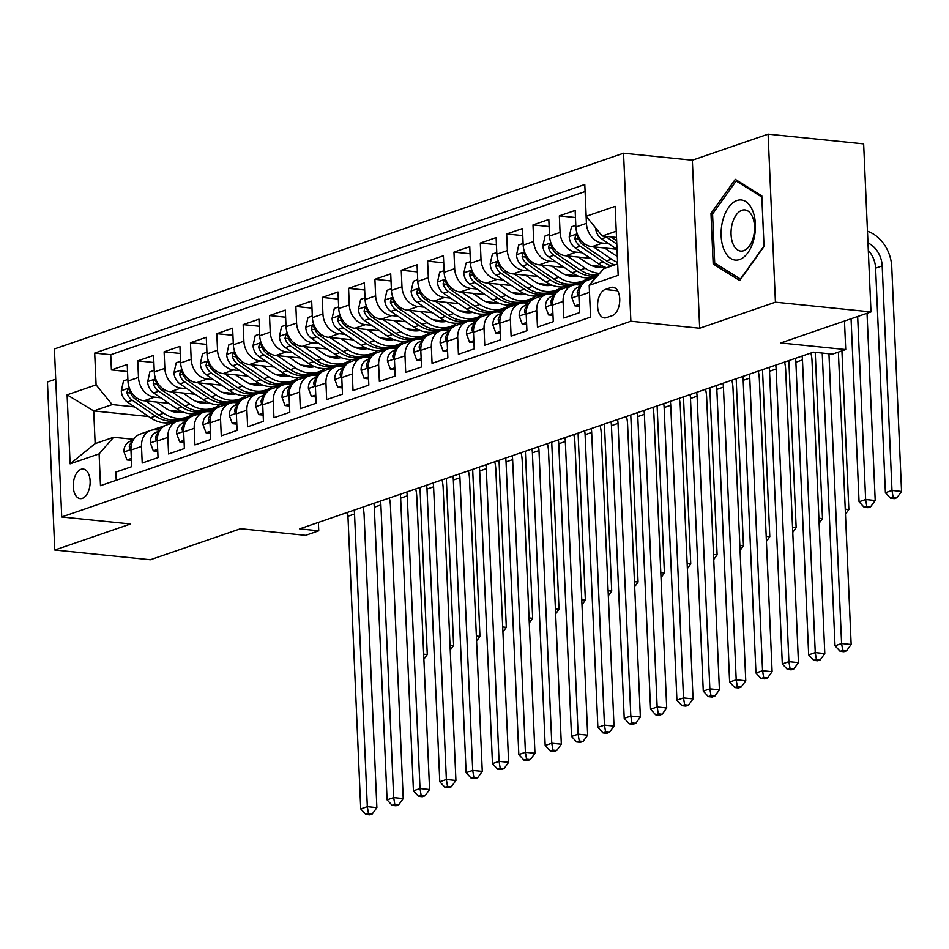 <?xml version="1.0" encoding="UTF-8"?>
<svg xmlns="http://www.w3.org/2000/svg" width="949" height="949" viewBox="0 0 949 949"><rect width="100%" height="100%" fill="white"/><g stroke="black" fill="none" stroke-linecap="round" stroke-linejoin="round"><path stroke-width="1.42" d="M82.314 498.367A14.864 8.363 -84.2 0 0 90.131 482.804A14.864 8.363 -84.2 0 0 83.192 469.043A14.864 8.363 -84.2 0 0 81.056 469.304A14.864 8.363 -84.2 0 0 73.239 484.88A14.864 8.363 -84.2 0 0 80.179 498.628A14.864 8.363 -84.2 0 0 82.314 498.367M55.718 379.173L47.45 382.02L54.781 550.029L150.345 559.756L240.595 528.723L305.566 535.343L318.745 530.811L318.378 522.413M623.54 153.216L54.401 348.959L61.732 516.968L630.871 321.225L623.54 153.216L692.343 160.215L699.674 328.235L775.428 302.185L768.097 134.165L692.343 160.215M768.097 134.165L863.649 143.892L870.992 311.913L780.742 342.945L845.725 349.564L844.48 321.023M775.428 302.185L870.992 311.913M116.229 480.253L115.873 472.092L131.686 466.659L130.962 450.075L141.496 446.457A18.589 14.876 -109 0 1 150.749 430.431A18.589 14.876 -109 0 1 155.992 429.85L160.001 430.253M141.496 446.457L142.22 463.029L158.032 457.596L157.309 441.024L167.854 437.394A18.589 14.876 -109 0 1 177.095 421.368A18.589 14.876 -109 0 1 182.35 420.787L186.348 421.19M167.854 437.394L168.578 453.966L184.379 448.533L183.655 431.961L194.201 428.331A18.589 14.876 -109 0 1 203.442 412.317A18.589 14.876 -109 0 1 208.697 411.724L212.706 412.127M194.201 428.331L194.925 444.903L210.737 439.47L210.014 422.898L220.548 419.268A18.589 14.876 -109 0 1 229.788 403.254A18.589 14.876 -109 0 1 235.044 402.661L239.053 403.076M220.548 419.268L221.271 435.84L237.084 430.407L236.36 413.835L246.894 410.205A18.589 14.876 -109 0 1 256.147 394.191A18.589 14.876 -109 0 1 261.39 393.598L265.4 394.013M246.894 410.205L247.618 426.777L263.431 421.344L262.707 404.772L273.241 401.142A18.589 14.876 -109 0 1 282.494 385.128A18.589 14.876 -109 0 1 287.737 384.535L291.746 384.95M273.241 401.142L273.964 417.714L289.777 412.281L289.054 395.709L299.599 392.079A18.589 14.876 -109 0 1 308.84 376.065A18.589 14.876 -109 0 1 314.095 375.472L318.093 375.887M299.599 392.079L300.323 408.651L316.124 403.218L315.4 386.646L325.946 383.016A18.589 14.876 -109 0 1 335.187 367.002A18.589 14.876 -109 0 1 340.442 366.409L344.451 366.824M325.946 383.016L326.67 399.6L342.482 394.155L341.759 377.583L352.293 373.953A18.589 14.876 -109 0 1 361.533 357.939A18.589 14.876 -109 0 1 366.788 357.346L370.798 357.761M352.293 373.953L353.016 390.537L368.829 385.092L368.105 368.52L378.639 364.891A18.589 14.876 -109 0 1 387.88 348.876A18.589 14.876 -109 0 1 393.135 348.283L397.145 348.698M378.639 364.891L379.363 381.474L395.175 376.029L394.452 359.457L404.986 355.839A18.589 14.876 -109 0 1 414.238 339.813A18.589 14.876 -109 0 1 419.482 339.232L423.491 339.635M404.986 355.839L405.709 372.411L421.522 366.966L420.798 350.395L431.344 346.776A18.589 14.876 -109 0 1 440.585 330.75A18.589 14.876 -109 0 1 445.84 330.169L449.838 330.572M431.344 346.776L432.068 363.348L447.869 357.903L447.145 341.332L457.691 337.714A18.589 14.876 -109 0 1 466.932 321.687A18.589 14.876 -109 0 1 472.187 321.106L476.196 321.509M457.691 337.714L458.414 354.285L474.215 348.841L473.492 332.269L484.037 328.651A18.589 14.876 -109 0 1 493.278 312.624A18.589 14.876 -109 0 1 498.533 312.043L502.543 312.446M484.037 328.651L484.761 345.222L500.574 339.789L499.85 323.206L510.384 319.588A18.589 14.876 -109 0 1 519.625 303.561A18.589 14.876 -109 0 1 524.88 302.98L528.89 303.383M510.384 319.588L511.108 336.16L526.92 330.727L526.197 314.143L536.731 310.525A18.589 14.876 -109 0 1 545.983 294.498A18.589 14.876 -109 0 1 551.227 293.917L555.236 294.32M536.731 310.525L537.454 327.097L553.267 321.664L552.543 305.08L563.089 301.462A18.589 14.876 -109 0 1 572.33 285.435A18.589 14.876 -109 0 1 577.585 284.854L581.583 285.258M563.089 301.462L563.813 318.034L579.614 312.601L578.89 296.029A18.589 14.876 -109 0 1 588.143 280.002L596.28 277.203M616.826 249.255L591.962 246.716A18.589 14.876 -109 0 1 575.877 227.001L575.153 210.429L559.341 215.862L575.462 217.511M590.48 258.318L565.616 255.779A18.589 14.876 71 0 1 549.53 236.064L548.807 219.492L532.994 224.925L549.115 226.562M564.121 267.381L539.269 264.842A18.589 14.876 71 0 1 523.184 245.127L522.46 228.555L506.647 233.988L522.769 235.625M537.775 276.444L512.911 273.905A18.589 14.876 71 0 1 496.837 254.19L496.113 237.618L480.301 243.051L496.422 244.688M511.428 285.507L486.564 282.968A18.589 14.876 71 0 1 470.479 263.253L469.755 246.681L453.954 252.114L470.063 253.751M485.081 294.57L460.218 292.031A18.589 14.876 71 0 1 444.132 272.316L443.408 255.744L427.608 261.177L443.717 262.814M458.735 303.621L433.871 301.094A18.589 14.876 71 0 1 417.785 281.378L417.062 264.795L401.249 270.24L417.37 271.877M432.376 312.684L407.524 310.157A18.589 14.876 71 0 1 391.439 290.441L390.715 273.858L374.902 279.303L391.024 280.94M406.03 321.747L381.166 319.22A18.589 14.876 71 0 1 365.092 299.504L364.369 282.921L348.556 288.366L364.677 290.003M379.683 330.81L354.819 328.283A18.589 14.876 71 0 1 338.734 308.555L338.01 291.984L322.209 297.428L338.33 299.065M353.336 339.872L328.473 337.346A18.589 14.876 71 0 1 312.387 317.618L311.663 301.047L295.863 306.491L311.972 308.128M326.99 348.935L302.126 346.409A18.589 14.876 71 0 1 286.04 326.681L285.317 310.109L269.504 315.554L285.625 317.191M300.643 357.998L275.779 355.472A18.589 14.876 71 0 1 259.694 335.744L258.97 319.172L243.158 324.605L259.279 326.254M274.285 367.061L249.421 364.535A18.589 14.876 71 0 1 233.347 344.807L232.624 328.235L216.811 333.668L232.932 335.317M247.938 376.124L223.074 373.598A18.589 14.876 71 0 1 207.001 353.87L206.277 337.298L190.464 342.731L206.585 344.38M221.592 385.187L196.728 382.661A18.589 14.876 71 0 1 180.642 362.933L179.919 346.361L164.118 351.794L180.227 353.443M195.245 394.25L170.381 391.712A18.589 14.876 71 0 1 154.296 371.996L153.572 355.424L137.759 360.857L153.88 362.506M845.725 349.564L832.546 354.096L813.435 352.15L299.635 528.866L318.745 530.811M610.942 287.523L605.154 289.516A14.401 8.102 -84.2 0 0 597.585 304.593A14.401 8.102 -84.2 0 0 604.311 317.927A14.401 8.102 -84.2 0 0 606.375 317.666L612.176 315.673A14.401 8.102 -84.2 0 0 619.744 300.596A14.401 8.102 -84.2 0 0 613.018 287.262A14.401 8.102 -84.2 0 0 610.942 287.523L614.999 287.938M148.625 416.516L93.726 410.929L95.149 443.622L113.595 437.275L99.099 453.883L100.487 485.674L590.575 317.108L589.187 285.329L603.683 268.721L617.669 263.905M99.099 453.883L70.119 463.847L67.106 394.831L96.086 384.867L94.698 353.075L584.786 184.521L586.174 216.301L615.154 206.336L618.167 275.352L589.187 285.329M226.289 404.452L224.142 404.238M205.53 402.34L195.957 401.368M160.784 397.785L154.568 397.156A18.589 14.876 -109 0 1 138.483 377.429L137.759 360.857M215.862 408.094L213.893 407.892M168.898 403.313L144.034 400.775L154.568 397.156M252.636 395.389L250.489 395.175M231.876 393.277L222.315 392.305M187.131 388.722L180.915 388.094A18.589 14.876 -109 0 1 164.841 368.366L164.118 351.794M242.209 399.031L240.239 398.829M278.982 386.326L276.835 386.113M258.223 384.215L248.662 383.242M213.478 379.659L207.273 379.031A18.589 14.876 -109 0 1 191.188 359.315L190.464 342.731M268.555 389.968L266.598 389.766M305.329 377.275L303.182 377.05M284.57 375.152L275.008 374.179M239.836 370.596L233.62 369.968A18.589 14.876 -109 0 1 217.535 350.252L216.811 333.668M294.902 380.905L292.944 380.703M331.676 368.212L329.528 367.987M310.916 366.089L301.355 365.116M266.183 361.533L259.967 360.905A18.589 14.876 -109 0 1 243.881 341.189L243.158 324.605M321.26 371.842L319.291 371.64M358.034 359.149L355.887 358.924M337.263 357.026L327.702 356.053M292.529 352.47L286.313 351.842A18.589 14.876 -109 0 1 270.228 332.126L269.504 315.554M347.607 362.779L345.638 362.577M384.381 350.086L382.233 349.861M363.621 347.975L354.06 346.99M318.876 343.419L312.66 342.779A18.589 14.876 -109 0 1 296.586 323.063L295.863 306.491M373.953 353.716L371.984 353.514M410.727 341.023L408.58 340.798M389.968 338.912L380.407 337.927M345.222 334.356L339.007 333.716A18.589 14.876 -109 0 1 322.933 314L322.209 297.428M400.3 344.653L398.343 344.451M437.074 331.96L434.927 331.735M416.314 329.849L406.753 328.876M371.581 325.293L365.365 324.653A18.589 14.876 -109 0 1 349.279 304.937L348.556 288.366M426.647 335.59L424.689 335.4M463.42 322.897L461.273 322.672M442.661 320.786L433.1 319.813M397.928 316.231L391.712 315.59A18.589 14.876 -109 0 1 375.626 295.874L374.902 279.303M453.005 326.527L451.036 326.337M489.767 313.834L487.632 313.621M469.008 311.723L459.446 310.75M424.274 307.168L418.058 306.527A18.589 14.876 -109 0 1 401.973 286.812L401.249 270.24M479.352 317.464L477.383 317.274M516.126 304.771L513.978 304.558M495.366 302.66L485.793 301.687M450.621 298.105L444.405 297.476A18.589 14.876 -109 0 1 428.331 277.749L427.608 261.177M505.698 308.413L503.729 308.211M542.472 295.708L540.325 295.495M521.713 293.597L512.152 292.624M476.967 289.042L470.751 288.413A18.589 14.876 -109 0 1 454.678 268.686L453.954 252.114M532.045 299.35L530.088 299.149M568.819 286.645L566.672 286.432M548.059 284.534L538.498 283.561M503.326 279.979L497.11 279.35A18.589 14.876 -109 0 1 481.024 259.623L480.301 243.051M558.392 290.287L556.434 290.086M595.165 277.582L593.018 277.369M574.406 275.471L564.845 274.498M529.672 270.916L523.457 270.287A18.589 14.876 -109 0 1 507.371 250.56L506.647 233.988M584.738 281.224L582.781 281.023M600.753 266.408L591.191 265.435M556.019 261.853L549.803 261.224A18.589 14.876 -109 0 1 533.718 241.497L532.994 224.925M582.366 252.79L576.15 252.161A18.589 14.876 -109 0 1 560.064 232.434L559.341 215.862M608.712 243.727L602.496 243.098A18.589 14.876 -109 0 1 586.423 223.371L585.699 206.799M585.094 191.568L110.748 354.712L111.413 369.92L127.534 371.569M144.034 400.775A18.589 14.876 71 0 1 127.949 381.059L127.225 364.487L111.413 369.92M590.219 308.947L589.436 292.399A18.589 14.876 -109 0 1 589.424 290.738M591.524 282.648A18.589 14.876 -109 0 1 595.64 277.938M113.595 437.275L133.655 439.316M616.245 231.212L602.259 236.028L586.174 216.301M616.518 237.475L602.259 236.028M699.674 328.235L630.871 321.225M54.781 550.029L130.535 523.978L61.732 516.968M181.603 419.873L179.622 419.672M199.931 413.515L197.783 413.301M179.171 411.403L169.61 410.431M134.438 406.848L112.172 404.582L93.726 410.929L67.106 394.831M572.33 285.435L561.784 289.065A18.589 14.876 71 0 0 552.543 305.08M594.288 277.037L596.186 277.238M545.983 294.498L535.438 298.128A18.589 14.876 71 0 0 526.197 314.143M567.929 286.1L569.839 286.301M519.625 303.561L509.091 307.191A18.589 14.876 71 0 0 499.85 323.206M541.582 295.163L543.48 295.364M493.278 312.624L482.744 316.254A18.589 14.876 71 0 0 473.492 332.269M515.236 304.226L517.134 304.427M466.932 321.687L456.398 325.317A18.589 14.876 71 0 0 447.145 341.332M488.889 313.289L490.787 313.49M440.585 330.75L430.039 334.38A18.589 14.876 71 0 0 420.798 350.395M462.543 322.352L464.441 322.541M414.238 339.813L403.693 343.443A18.589 14.876 71 0 0 394.452 359.457M436.184 331.415L438.094 331.604M387.88 348.876L377.346 352.506A18.589 14.876 71 0 0 368.105 368.52M409.838 340.477L411.736 340.667M361.533 357.939L351 361.557A18.589 14.876 71 0 0 341.759 377.583M383.491 349.54L385.389 349.73M335.187 367.002L324.653 370.62A18.589 14.876 71 0 0 315.4 386.646M357.144 358.603L359.042 358.793M308.84 376.065L298.294 379.683A18.589 14.876 71 0 0 289.054 395.709M330.798 367.666L332.696 367.856M282.494 385.128L271.948 388.746A18.589 14.876 71 0 0 262.707 404.772M304.439 376.729L306.349 376.919M256.147 394.191L245.601 397.809A18.589 14.876 71 0 0 236.36 413.835M278.093 385.792L279.991 385.982M229.788 403.254L219.255 406.872A18.589 14.876 71 0 0 210.014 422.898M251.746 394.855L253.644 395.045M203.442 412.317L192.908 415.935A18.589 14.876 71 0 0 183.655 431.961M225.399 403.918L227.297 404.108M177.095 421.368L166.55 424.998A18.589 14.876 71 0 0 157.309 441.024M199.053 412.981L200.951 413.171M110.748 354.712L94.698 353.075M96.086 384.867L112.172 404.582M150.749 430.431L140.203 434.061A18.589 14.876 71 0 0 130.962 450.075M70.119 463.847L95.149 443.622M735.297 179.361L710.979 213.395L713.185 264L739.71 280.548L764.04 246.503L761.833 195.909L735.297 179.361M716.875 264.38L713.185 264M712.853 213.596L710.979 213.395M822.225 353.04A23.239 18.589 -109 0 1 822.237 353.147L835.013 645.806L841.597 643.541L851.158 644.513L838.382 352.091M828.94 353.728L841.597 643.541L842.748 650.421L840.114 651.322L843.934 651.714L846.567 650.812L842.748 650.421M846.567 650.812L851.158 644.513M835.013 645.806L840.114 651.322M595.569 227.819A12.313 9.858 71 0 0 601.595 238.875L617.04 249.397M605.557 236.36A12.313 9.858 71 0 0 606.601 237.155L616.803 244.107M616.66 240.773L611.002 236.918M867.979 242.932A23.239 18.589 -109 0 1 882.19 265.898L891.989 490.455L901.55 491.428L891.752 266.871A34.852 27.889 71 0 0 867.457 231.212M868.299 250.382A23.239 18.589 -109 0 1 875.607 268.164L885.405 492.721L891.989 490.455L893.139 497.323L890.506 498.225L894.326 498.616L896.959 497.715L893.139 497.323M896.959 497.715L901.55 491.428M885.405 492.721L890.506 498.225M739.556 259.552A30.202 16.987 -84.2 0 0 755.392 224.142A30.202 16.987 -84.2 0 0 736.982 200.512A30.202 16.987 -84.2 0 0 721.145 235.921A30.202 16.987 -84.2 0 0 739.556 259.552M743.672 250.702A20.676 11.625 -84.2 0 0 754.538 229.053A20.676 11.625 -84.2 0 0 744.894 209.919A20.676 11.625 -84.2 0 0 741.916 210.287A20.676 11.625 -84.2 0 0 731.05 231.936A20.676 11.625 -84.2 0 0 740.694 251.07A20.676 11.625 -84.2 0 0 743.672 250.702M712.569 213.988L736.127 181.01L761.833 197.048L763.981 246.076L740.41 279.053L714.704 263.015L712.569 213.988M738.298 181.223L736.127 181.01M579.258 304.38L574.904 305.875L571.867 297.701A12.313 9.858 -109 0 1 576.992 287.737L581.452 285.471M580.681 286.847A12.313 9.858 71 0 0 577.194 292.624L577.621 294.629L578.878 294.51M802.024 356.077A23.239 18.589 -109 0 1 802.474 359.944L815.25 652.604L824.8 653.576L812.024 360.917A34.852 27.889 71 0 0 810.921 353.016M795.44 358.342A23.239 18.589 -109 0 1 795.879 362.21L808.667 654.869L815.25 652.604L816.401 659.484L813.768 660.385L817.587 660.777L820.221 659.875L816.401 659.484M820.221 659.875L824.8 653.576M808.667 654.869L813.768 660.385M574.904 305.875L579.341 306.325M578.261 284.925L585.794 281.094A35.552 28.446 -109 0 1 585.913 281.034M552.911 313.443L548.546 314.938L545.521 306.764A12.313 9.858 -109 0 1 550.634 296.8L555.106 294.534M573.92 285.008A35.552 28.446 -109 0 1 575.545 284.392L580.551 282.66A35.552 28.446 71 0 0 577.621 283.905L575.877 284.795M576.885 284.807L580.776 282.814A35.552 28.446 -109 0 1 583.706 281.58L587.134 280.394M582.152 282.173A35.552 28.446 71 0 0 580.551 282.66M554.335 295.91A12.313 9.858 71 0 0 550.847 301.687L551.274 303.692L552.532 303.573M775.677 365.128A23.239 18.589 -109 0 1 776.128 369.007L788.904 661.667L798.453 662.639L785.677 369.98A34.852 27.889 71 0 0 784.574 362.079M769.093 367.393A23.239 18.589 -109 0 1 769.532 371.273L782.308 663.932L788.904 661.667L790.054 668.547L787.409 669.448L791.241 669.84L793.874 668.926L790.054 668.547M793.874 668.926L798.453 662.639M782.308 663.932L787.409 669.448M548.546 314.938L552.994 315.388M551.915 293.988L559.436 290.157A35.552 28.446 -109 0 1 559.566 290.097M526.565 322.494L522.199 324L519.174 315.827A12.313 9.858 -109 0 1 524.287 305.863L528.759 303.597M547.573 294.071A35.552 28.446 -109 0 1 549.186 293.455L554.192 291.723A35.552 28.446 71 0 0 551.274 292.968L549.53 293.858M550.539 293.858L554.43 291.877A35.552 28.446 -109 0 1 557.36 290.643L560.788 289.457M555.794 291.236A35.552 28.446 71 0 0 554.192 291.723M527.988 304.973A12.313 9.858 71 0 0 524.5 310.738L524.927 312.755L526.185 312.636M749.33 374.191A23.239 18.589 -109 0 1 749.769 378.07L762.557 670.729L772.106 671.702L759.33 379.042A34.852 27.889 71 0 0 758.215 371.142M742.747 376.456A23.239 18.589 -109 0 1 743.186 380.335L755.962 672.995L762.557 670.729L763.696 677.61L761.062 678.511L764.882 678.903L767.527 677.989L763.696 677.61M767.527 677.989L772.106 671.702M755.962 672.995L761.062 678.511M522.199 324L526.648 324.451M525.568 303.051L533.089 299.22A35.552 28.446 -109 0 1 533.219 299.16M500.206 331.557L495.853 333.063L492.828 324.89A12.313 9.858 -109 0 1 497.94 314.926L502.401 312.66M521.226 303.134A35.552 28.446 -109 0 1 522.84 302.506L527.846 300.786A35.552 28.446 71 0 0 524.927 302.031L523.172 302.921M524.18 302.921L528.083 300.94A35.552 28.446 -109 0 1 531.013 299.706L534.441 298.52M529.447 300.299A35.552 28.446 71 0 0 527.846 300.786M501.641 314.036A12.313 9.858 71 0 0 498.154 319.801L498.581 321.818L499.838 321.699M722.984 383.254A23.239 18.589 -109 0 1 723.423 387.133L736.199 679.792L745.76 680.765L732.984 388.105A34.852 27.889 71 0 0 731.869 380.205M716.388 385.519A23.239 18.589 -109 0 1 716.839 389.398L729.615 682.058L736.199 679.792L737.349 686.673L734.716 687.574L738.536 687.966L741.169 687.052L737.349 686.673M741.169 687.052L745.76 680.765M729.615 682.058L734.716 687.574M495.853 333.063L500.301 333.514M575.806 225.364L571.452 226.858L569.21 236.847A12.313 9.858 71 0 0 575.248 247.938L598.404 263.715A35.552 28.446 71 0 0 606.613 267.713M593.516 246.882L611.571 259.184A35.552 28.446 71 0 0 617.609 262.41M604.584 248.009L613.576 254.142A29.502 23.618 71 0 0 617.336 256.277M614.774 264.901A35.552 28.446 -109 0 1 606.565 260.904L583.421 245.139A12.313 9.858 -109 0 1 578 237.499L576.755 235.399L575.687 235.34L574.833 238.579A12.313 9.858 71 0 0 580.254 246.218L603.41 261.995A35.552 28.446 71 0 0 611.619 265.993M851.063 318.757L859.059 501.772L865.642 499.506L875.203 500.491L867.03 313.265M857.659 316.492L865.642 499.506L866.793 506.386L864.159 507.288L867.979 507.679L870.613 506.778L866.793 506.386M870.613 506.778L875.203 500.491M859.059 501.772L864.159 507.288M549.459 234.427L545.106 235.921L542.864 245.91A12.313 9.858 71 0 0 548.902 257.001L572.057 272.778A35.552 28.446 71 0 0 595.391 276.693L597.301 276.04M599.59 267.476A29.502 23.618 71 0 0 601.536 265.601M567.17 255.945L585.225 268.247A35.552 28.446 71 0 0 599.626 273.371M578.226 257.072L587.229 263.193A29.502 23.618 71 0 0 604.608 267.013M598.167 275.032A35.552 28.446 -109 0 1 580.219 269.967L557.075 254.202A12.313 9.858 -109 0 1 551.654 246.562L550.408 244.462L549.341 244.403L548.486 247.642A12.313 9.858 71 0 0 553.908 255.281L577.063 271.058A35.552 28.446 71 0 0 597.55 275.744M603.552 266.574A29.502 23.618 -109 0 1 602.354 267.381M845.251 509.174L848.857 509.542L841.929 350.869M845.464 514.192L848.857 509.542M523.113 243.49L518.747 244.984L516.517 254.973A12.313 9.858 71 0 0 522.555 266.064L545.699 281.841A35.552 28.446 71 0 0 569.044 285.756L574.05 284.036A35.552 28.446 71 0 0 575.616 283.431M573.243 276.539A29.502 23.618 71 0 0 575.189 274.664M540.811 265.008L558.878 277.31A35.552 28.446 71 0 0 582.223 281.224A35.552 28.446 71 0 0 588.451 277.938M551.879 266.135L560.883 272.256A29.502 23.618 71 0 0 578.261 276.076M582.223 281.224L577.206 282.944A35.552 28.446 -109 0 1 553.872 279.03L530.716 263.253A12.313 9.858 -109 0 1 525.307 255.625L524.05 253.525L522.994 253.466L522.14 256.704A12.313 9.858 71 0 0 527.561 264.344L550.705 280.121A35.552 28.446 71 0 0 574.05 284.036M577.194 275.637A29.502 23.618 -109 0 1 576.007 276.444M818.892 518.237L822.498 518.605L815.238 352.328M819.117 523.255L822.498 518.605M496.766 252.553L492.401 254.047L490.17 264.036A12.313 9.858 71 0 0 496.208 275.127L519.352 290.904A35.552 28.446 71 0 0 542.698 294.819L547.703 293.099A35.552 28.446 71 0 0 549.257 292.494M546.885 285.602A29.502 23.618 71 0 0 548.842 283.727M514.465 274.071L532.531 286.373A35.552 28.446 71 0 0 555.865 290.287A35.552 28.446 71 0 0 562.105 287.001M525.532 275.198L534.536 281.319A29.502 23.618 71 0 0 551.915 285.139M555.865 290.287L550.859 292.007A35.552 28.446 -109 0 1 527.525 288.093L504.37 272.316A12.313 9.858 -109 0 1 498.949 264.676L497.703 262.588L496.647 262.529L495.793 265.767A12.313 9.858 71 0 0 501.214 273.407L524.358 289.184A35.552 28.446 71 0 0 547.703 293.099M550.847 284.7A29.502 23.618 -109 0 1 549.661 285.507M792.545 527.3L796.152 527.668L788.856 360.596M792.771 532.318L796.152 527.668M499.221 312.114L506.742 308.283A35.552 28.446 -109 0 1 506.873 308.223M473.859 340.62L469.506 342.126L466.469 333.953A12.313 9.858 -109 0 1 471.594 323.989L476.054 321.723M494.88 312.197A35.552 28.446 -109 0 1 496.493 311.569L501.499 309.849A35.552 28.446 71 0 0 498.569 311.094L496.825 311.984M497.834 311.984L501.736 310.003A35.552 28.446 -109 0 1 504.666 308.769L508.095 307.583M503.1 309.362A35.552 28.446 71 0 0 501.499 309.849M475.295 323.099A12.313 9.858 71 0 0 471.807 328.864L472.234 330.881L473.48 330.762M696.637 392.317A23.239 18.589 -109 0 1 697.076 396.196L709.852 688.855L719.413 689.828L706.637 397.168A34.852 27.889 71 0 0 705.522 389.268M690.042 394.582A23.239 18.589 -109 0 1 690.492 398.461L703.268 691.121L709.852 688.855L711.003 695.724L708.369 696.637L712.189 697.029L714.822 696.115L711.003 695.724M714.822 696.115L719.413 689.828M703.268 691.121L708.369 696.637M469.506 342.126L473.942 342.577M470.407 261.616L466.054 263.11L463.812 273.098A12.313 9.858 71 0 0 469.85 284.19L493.006 299.967A35.552 28.446 71 0 0 516.351 303.882L521.357 302.162A35.552 28.446 71 0 0 522.911 301.557M520.538 294.665A29.502 23.618 71 0 0 522.484 292.79M488.118 283.134L506.185 295.436A35.552 28.446 71 0 0 529.518 299.35A35.552 28.446 71 0 0 535.758 296.064M499.186 284.249L508.178 290.382A29.502 23.618 71 0 0 525.568 294.202M529.518 299.35L524.512 301.07A35.552 28.446 -109 0 1 501.179 297.156L478.023 281.378A12.313 9.858 -109 0 1 472.602 273.739L471.356 271.651L470.301 271.592L469.447 274.83A12.313 9.858 71 0 0 474.856 282.47L498.011 298.247A35.552 28.446 71 0 0 521.357 302.162M524.5 293.763A29.502 23.618 -109 0 1 523.314 294.57M766.199 536.363L769.805 536.731L762.51 369.659M766.412 541.381L769.805 536.731M472.875 321.177L480.396 317.346A35.552 28.446 -109 0 1 480.526 317.274M447.513 349.683L443.159 351.189L440.122 343.004A12.313 9.858 -109 0 1 445.247 333.052L449.707 330.786M468.533 321.26A35.552 28.446 -109 0 1 470.146 320.632L475.152 318.911A35.552 28.446 71 0 0 472.222 320.157L470.479 321.047M471.487 321.047L475.39 319.066A35.552 28.446 -109 0 1 478.308 317.832L481.748 316.646M476.754 318.425A35.552 28.446 71 0 0 475.152 318.911M448.948 332.162A12.313 9.858 71 0 0 445.449 337.927L445.876 339.944L447.133 339.825M670.279 401.38A23.239 18.589 -109 0 1 670.729 405.259L683.505 697.918L693.055 698.891L680.279 406.231A34.852 27.889 71 0 0 679.176 398.319M663.695 403.645A23.239 18.589 -109 0 1 664.134 407.524L676.922 700.184L683.505 697.918L684.656 704.787L682.023 705.7L685.842 706.092L688.476 705.178L684.656 704.787M688.476 705.178L693.055 698.891M676.922 700.184L682.023 705.7M443.159 351.189L447.596 351.64M444.061 270.679L439.707 272.173L437.465 282.161A12.313 9.858 71 0 0 443.503 293.253L466.659 309.03A35.552 28.446 71 0 0 489.992 312.945L494.998 311.225A35.552 28.446 71 0 0 496.564 310.62M494.192 303.716A29.502 23.618 71 0 0 496.137 301.853M461.772 292.185L479.826 304.499A35.552 28.446 71 0 0 503.172 308.413A35.552 28.446 71 0 0 509.411 305.115M472.839 293.312L481.831 299.445A29.502 23.618 71 0 0 499.21 303.265M503.172 308.413L498.166 310.133A35.552 28.446 -109 0 1 474.82 306.219L451.677 290.441A12.313 9.858 -109 0 1 446.255 282.802L445.01 280.714L443.942 280.655L443.088 283.893A12.313 9.858 71 0 0 448.509 291.533L471.665 307.31A35.552 28.446 71 0 0 494.998 311.225M498.154 302.826A29.502 23.618 -109 0 1 496.956 303.633M739.852 545.426L743.458 545.794L736.163 378.722M740.066 550.444L743.458 545.794M446.516 330.228L454.049 326.409A35.552 28.446 -109 0 1 454.168 326.337M421.166 358.746L416.801 360.252L413.776 352.067A12.313 9.858 -109 0 1 418.889 342.114L423.361 339.849M442.175 330.323A35.552 28.446 -109 0 1 443.8 329.694L448.806 327.974A35.552 28.446 71 0 0 445.876 329.22L444.132 330.11M445.14 330.11L449.043 328.129A35.552 28.446 -109 0 1 451.961 326.883L455.39 325.709M450.407 327.488A35.552 28.446 71 0 0 448.806 327.974M422.59 341.225A12.313 9.858 71 0 0 419.102 346.99L419.529 349.007L420.787 348.888M643.932 410.442A23.239 18.589 -109 0 1 644.383 414.322L657.159 706.981L666.708 707.954L653.932 415.294A34.852 27.889 71 0 0 652.829 407.382M637.348 412.708A23.239 18.589 -109 0 1 637.787 416.587L650.563 709.247L657.159 706.981L658.309 713.85L655.664 714.763L659.496 715.155L662.129 714.241L658.309 713.85M662.129 714.241L666.708 707.954M650.563 709.247L655.664 714.763M416.801 360.252L421.249 360.703M417.714 279.741L413.361 281.236L411.119 291.224A12.313 9.858 71 0 0 417.157 302.316L440.312 318.093A35.552 28.446 71 0 0 463.646 322.008L468.652 320.276A35.552 28.446 71 0 0 470.218 319.683M467.845 312.779A29.502 23.618 71 0 0 469.791 310.916M435.425 301.248L453.48 313.561A35.552 28.446 71 0 0 476.825 317.476A35.552 28.446 71 0 0 483.053 314.178M446.481 302.375L455.484 308.508A29.502 23.618 71 0 0 472.863 312.328M476.825 317.476L471.819 319.196A35.552 28.446 -109 0 1 448.474 315.282L425.33 299.504A12.313 9.858 -109 0 1 419.909 291.865L418.663 289.777L417.596 289.718L416.741 292.956A12.313 9.858 71 0 0 422.163 300.596L445.318 316.361A35.552 28.446 71 0 0 468.652 320.276M471.807 311.889A29.502 23.618 -109 0 1 470.609 312.696M713.506 554.489L717.112 554.857L709.816 387.785M713.719 559.507L717.112 554.857M420.17 339.291L427.691 335.472A35.552 28.446 -109 0 1 427.821 335.4M394.82 367.809L390.454 369.315L387.429 361.13A12.313 9.858 -109 0 1 392.542 351.177L397.014 348.912M415.828 339.386A35.552 28.446 -109 0 1 417.453 338.757L422.459 337.037A35.552 28.446 71 0 0 419.529 338.283L417.785 339.161M418.794 339.173L422.685 337.192A35.552 28.446 -109 0 1 425.615 335.946L429.043 334.772M424.049 336.551A35.552 28.446 71 0 0 422.459 337.037M396.243 350.288A12.313 9.858 71 0 0 392.756 356.053L393.183 358.058L394.44 357.951M617.585 419.505A23.239 18.589 -109 0 1 618.024 423.384L630.812 716.044L640.361 717.017L627.586 424.357A34.852 27.889 71 0 0 626.47 416.445M611.002 421.771A23.239 18.589 -109 0 1 611.441 425.65L624.217 718.31L630.812 716.044L631.951 722.913L629.317 723.826L633.137 724.206L635.783 723.304L631.951 722.913M635.783 723.304L640.361 717.017M624.217 718.31L629.317 723.826M390.454 369.315L394.903 369.766M391.368 288.804L387.002 290.299L384.772 300.287A12.313 9.858 71 0 0 390.81 311.379L413.954 327.156A35.552 28.446 71 0 0 437.299 331.071L442.305 329.339A35.552 28.446 71 0 0 443.871 328.745M441.499 321.841A29.502 23.618 71 0 0 443.444 319.979M409.078 310.311L427.133 322.624A35.552 28.446 71 0 0 450.478 326.539A35.552 28.446 71 0 0 456.706 323.241M420.134 311.438L429.138 317.571A29.502 23.618 71 0 0 446.516 321.391M450.478 326.539L445.472 328.259A35.552 28.446 -109 0 1 422.127 324.344L398.971 308.567A12.313 9.858 -109 0 1 393.562 300.928L392.305 298.84L391.249 298.781L390.395 302.019A12.313 9.858 71 0 0 395.816 309.659L418.972 325.424A35.552 28.446 71 0 0 442.305 329.339M445.449 320.952A29.502 23.618 -109 0 1 444.262 321.758M687.147 563.552L690.753 563.92L683.47 396.848M687.373 568.57L690.753 563.92M393.823 348.354L401.344 344.534A35.552 28.446 -109 0 1 401.474 344.463M368.461 376.872L364.108 378.366L361.083 370.193A12.313 9.858 -109 0 1 366.195 360.24L370.668 357.975M389.481 348.449A35.552 28.446 -109 0 1 391.095 347.82L396.101 346.1A35.552 28.446 71 0 0 393.183 347.346L391.439 348.224M392.435 348.236L396.338 346.255A35.552 28.446 -109 0 1 399.268 345.009L402.696 343.835M397.702 345.614A35.552 28.446 71 0 0 396.101 346.1M369.896 359.351A12.313 9.858 71 0 0 366.409 365.116L366.836 367.121L368.093 367.002M591.239 428.568A23.239 18.589 -109 0 1 591.678 432.447L604.454 725.107L614.015 726.08L601.239 433.42A34.852 27.889 71 0 0 600.124 425.508M584.643 430.834A23.239 18.589 -109 0 1 585.094 434.713L597.87 727.373L604.454 725.107L605.604 731.976L602.971 732.889L606.791 733.269L609.424 732.367L605.604 731.976M609.424 732.367L614.015 726.08M597.87 727.373L602.971 732.889M364.108 378.366L368.556 378.829M367.477 357.417L374.997 353.597A35.552 28.446 -109 0 1 375.128 353.526M342.114 385.935L337.761 387.429L334.724 379.256A12.313 9.858 -109 0 1 339.849 369.303L344.309 367.026M363.135 357.512A35.552 28.446 -109 0 1 364.748 356.883L369.754 355.163A35.552 28.446 71 0 0 366.824 356.409L365.08 357.287M366.089 357.298L369.991 355.317A35.552 28.446 -109 0 1 372.921 354.072L376.35 352.898M371.356 354.677A35.552 28.446 71 0 0 369.754 355.163M343.55 368.414A12.313 9.858 71 0 0 340.062 374.179L340.489 376.184L341.735 376.065M564.892 437.631A23.239 18.589 -109 0 1 565.331 441.51L578.107 734.17L587.668 735.143L574.892 442.483A34.852 27.889 71 0 0 573.777 434.571M558.297 439.897A23.239 18.589 -109 0 1 558.747 443.776L571.523 736.436L578.107 734.17L579.258 741.039L576.624 741.952L580.444 742.332L583.077 741.43L579.258 741.039M583.077 741.43L587.668 735.143M571.523 736.436L576.624 741.952M337.761 387.429L342.198 387.892M341.13 366.48L348.651 362.66A35.552 28.446 -109 0 1 348.781 362.589M315.768 394.998L311.414 396.492L308.378 388.319A12.313 9.858 -109 0 1 313.502 378.366L317.962 376.089M336.788 366.575A35.552 28.446 -109 0 1 338.402 365.946L343.408 364.226A35.552 28.446 71 0 0 340.477 365.46L338.734 366.35M339.742 366.361L343.645 364.38A35.552 28.446 -109 0 1 346.563 363.135L350.003 361.96M345.009 363.74A35.552 28.446 71 0 0 343.408 364.226M317.203 377.477A12.313 9.858 71 0 0 313.704 383.242L314.131 385.247L315.388 385.128M538.534 446.694A23.239 18.589 -109 0 1 538.985 450.573L551.76 743.233L561.322 744.206L548.534 451.546A34.852 27.889 71 0 0 547.431 443.634M531.95 448.96A23.239 18.589 -109 0 1 532.401 452.827L545.177 745.499L551.76 743.233L552.911 750.101L550.278 751.003L554.097 751.394L556.731 750.493L552.911 750.101M556.731 750.493L561.322 744.206M545.177 745.499L550.278 751.003M311.414 396.492L315.851 396.943M314.771 375.543L322.304 371.723A35.552 28.446 -109 0 1 322.423 371.652M289.421 404.06L285.056 405.555L282.031 397.382A12.313 9.858 -109 0 1 287.156 387.429L291.616 385.152M310.43 375.638A35.552 28.446 -109 0 1 312.055 375.009L317.061 373.289A35.552 28.446 71 0 0 314.131 374.523L312.387 375.413M313.395 375.424L317.298 373.443A35.552 28.446 -109 0 1 320.216 372.198L323.645 371.023M318.662 372.803A35.552 28.446 71 0 0 317.061 373.289M290.845 386.54A12.313 9.858 71 0 0 287.357 392.305L287.784 394.309L289.042 394.191M512.187 455.757A23.239 18.589 -109 0 1 512.638 459.624L525.414 752.284L534.963 753.257L522.187 460.597A34.852 27.889 71 0 0 521.084 452.697M505.603 458.023A23.239 18.589 -109 0 1 506.042 461.89L518.818 754.55L525.414 752.284L526.565 759.164L523.919 760.066L527.751 760.457L530.384 759.556L526.565 759.164M530.384 759.556L534.963 753.257M518.818 754.55L523.919 760.066M285.056 405.555L289.504 406.006M288.425 384.606L295.946 380.786A35.552 28.446 -109 0 1 296.076 380.715M263.075 413.123L258.709 414.618L255.684 406.445A12.313 9.858 -109 0 1 260.797 396.492L265.269 394.215M284.083 384.701A35.552 28.446 -109 0 1 285.708 384.072L290.714 382.352A35.552 28.446 71 0 0 287.784 383.586L286.04 384.475M287.049 384.487L290.94 382.506A35.552 28.446 -109 0 1 293.87 381.261L297.298 380.086M292.316 381.866A35.552 28.446 71 0 0 290.714 382.352M264.498 395.603A12.313 9.858 71 0 0 261.011 401.368L261.438 403.372L262.695 403.254M485.841 464.82A23.239 18.589 -109 0 1 486.279 468.687L499.067 761.347L508.617 762.32L495.841 469.66A34.852 27.889 71 0 0 494.726 461.76M479.257 467.086A23.239 18.589 -109 0 1 479.696 470.953L492.472 763.613L499.067 761.347L500.206 768.227L497.573 769.129L501.392 769.52L504.038 768.619L500.206 768.227M504.038 768.619L508.617 762.32M492.472 763.613L497.573 769.129M258.709 414.618L263.158 415.069M262.078 393.669L269.599 389.837A35.552 28.446 -109 0 1 269.73 389.778M236.716 422.186L232.363 423.681L229.338 415.508A12.313 9.858 -109 0 1 234.45 405.555L238.923 403.278M257.737 393.764A35.552 28.446 -109 0 1 259.35 393.135L264.356 391.415A35.552 28.446 71 0 0 261.438 392.649L259.694 393.538M260.702 393.55L264.593 391.569A35.552 28.446 -109 0 1 267.523 390.324L270.951 389.149M265.957 390.929A35.552 28.446 71 0 0 264.356 391.415M238.152 404.665A12.313 9.858 71 0 0 234.664 410.431L235.091 412.435L236.348 412.317M459.494 473.883A23.239 18.589 -109 0 1 459.933 477.75L472.709 770.41L482.27 771.383L469.494 478.723A34.852 27.889 71 0 0 468.379 470.823M452.91 476.149A23.239 18.589 -109 0 1 453.349 480.016L466.125 772.676L472.709 770.41L473.859 777.29L471.226 778.192L475.046 778.583L477.679 777.682L473.859 777.29M477.679 777.682L482.27 771.383M466.125 772.676L471.226 778.192M232.363 423.681L236.811 424.132M235.732 402.732L243.252 398.9A35.552 28.446 -109 0 1 243.383 398.841M210.37 431.249L206.016 432.744L202.979 424.571A12.313 9.858 -109 0 1 208.104 414.618L212.564 412.341M231.39 402.827A35.552 28.446 -109 0 1 233.003 402.198L238.009 400.478A35.552 28.446 71 0 0 235.079 401.712L233.335 402.601M234.344 402.613L238.246 400.632A35.552 28.446 -109 0 1 241.176 399.387L244.605 398.212M239.611 399.992A35.552 28.446 71 0 0 238.009 400.478M211.805 413.728A12.313 9.858 71 0 0 208.317 419.494L208.744 421.498L209.99 421.38M433.147 482.946A23.239 18.589 -109 0 1 433.586 486.813L446.362 779.473L455.923 780.446L443.147 487.786A34.852 27.889 71 0 0 442.032 479.886M426.552 485.212A23.239 18.589 -109 0 1 427.003 489.079L439.778 781.739L446.362 779.473L447.513 786.353L444.879 787.255L448.699 787.646L451.333 786.745L447.513 786.353M451.333 786.745L455.923 780.446M439.778 781.739L444.879 787.255M206.016 432.744L210.453 433.195M209.385 411.795L216.906 407.963A35.552 28.446 -109 0 1 217.036 407.904M184.023 440.312L179.669 441.807L176.633 433.634A12.313 9.858 -109 0 1 181.757 423.681L186.218 421.403M205.043 411.878A35.552 28.446 -109 0 1 206.657 411.261L211.663 409.541A35.552 28.446 71 0 0 208.733 410.775L206.989 411.664M207.997 411.676L211.9 409.683A35.552 28.446 -109 0 1 214.83 408.45L218.258 407.263M213.264 409.055A35.552 28.446 71 0 0 211.663 409.541M185.458 422.779A12.313 9.858 71 0 0 181.959 428.557L182.386 430.561L183.643 430.443M406.789 492.009A23.239 18.589 -109 0 1 407.24 495.876L420.016 788.536L429.577 789.509L416.789 496.849A34.852 27.889 71 0 0 415.686 488.949M400.205 494.275A23.239 18.589 -109 0 1 400.656 498.142L413.432 790.802L420.016 788.536L421.166 795.416L418.533 796.318L422.352 796.709L424.986 795.808L421.166 795.416M424.986 795.808L429.577 789.509M413.432 790.802L418.533 796.318M179.669 441.807L184.106 442.258M183.027 420.858L190.559 417.026A35.552 28.446 -109 0 1 190.69 416.967M157.676 449.375L153.311 450.87L150.286 442.697A12.313 9.858 -109 0 1 155.411 432.732L159.871 430.466M178.685 420.941A35.552 28.446 -109 0 1 180.31 420.324L185.316 418.592A35.552 28.446 71 0 0 182.386 419.838L180.642 420.727M181.65 420.739L185.553 418.746A35.552 28.446 -109 0 1 188.471 417.513L191.9 416.326M186.917 418.118A35.552 28.446 71 0 0 185.316 418.592M159.1 431.842A12.313 9.858 71 0 0 155.612 437.619L156.039 439.624L157.297 439.506M380.442 501.072A23.239 18.589 -109 0 1 380.893 504.939L393.669 797.599L403.218 798.572L390.442 505.912A34.852 27.889 71 0 0 389.339 498.011M373.859 503.338A23.239 18.589 -109 0 1 374.297 507.205L387.085 799.865L393.669 797.599L394.82 804.479L392.186 805.381L396.006 805.772L398.639 804.871L394.82 804.479M398.639 804.871L403.218 798.572M387.085 799.865L392.186 805.381M153.311 450.87L157.759 451.321M365.021 297.856L360.656 299.362L358.425 309.35A12.313 9.858 71 0 0 364.463 320.442L387.607 336.207A35.552 28.446 71 0 0 410.953 340.133L415.959 338.402A35.552 28.446 71 0 0 417.513 337.808M415.14 330.904A29.502 23.618 71 0 0 417.097 329.042M382.72 319.374L400.786 331.676A35.552 28.446 71 0 0 424.12 335.602A35.552 28.446 71 0 0 430.36 332.304M393.788 320.501L402.791 326.634A29.502 23.618 71 0 0 420.17 330.454M424.12 335.602L419.114 337.322A35.552 28.446 -109 0 1 395.78 333.407L372.625 317.63A12.313 9.858 -109 0 1 367.204 309.991L365.958 307.903L364.902 307.844L364.048 311.082A12.313 9.858 71 0 0 369.469 318.722L392.613 334.487A35.552 28.446 71 0 0 415.959 338.402M419.102 330.003A29.502 23.618 -109 0 1 417.916 330.821M660.801 572.615L664.407 572.982L657.111 405.911M661.026 577.633L664.407 572.982M338.663 306.918L334.309 308.425L332.067 318.413A12.313 9.858 71 0 0 338.105 329.505L361.261 345.27A35.552 28.446 71 0 0 384.606 349.185L389.612 347.464A35.552 28.446 71 0 0 391.166 346.871M388.793 339.967A29.502 23.618 71 0 0 390.739 338.105M356.373 328.437L374.44 340.738A35.552 28.446 71 0 0 397.773 344.653A35.552 28.446 71 0 0 404.013 341.367M367.441 329.564L376.433 335.697A29.502 23.618 71 0 0 393.823 339.517M397.773 344.653L392.767 346.385A35.552 28.446 -109 0 1 369.434 342.47L346.278 326.693A12.313 9.858 -109 0 1 340.857 319.054L339.612 316.966L338.556 316.907L337.702 320.145A12.313 9.858 71 0 0 343.111 327.785L366.267 343.55A35.552 28.446 71 0 0 389.612 347.464M392.756 339.066A29.502 23.618 -109 0 1 391.569 339.884M634.454 581.678L638.06 582.045L630.765 414.974M634.667 586.696L638.06 582.045M312.316 315.981L307.962 317.488L305.72 327.476A12.313 9.858 71 0 0 311.758 338.568L334.914 354.333A35.552 28.446 71 0 0 358.248 358.248L363.253 356.527A35.552 28.446 71 0 0 364.819 355.934M362.447 349.03A29.502 23.618 71 0 0 364.392 347.168M330.027 337.5L348.093 349.801A35.552 28.446 71 0 0 371.427 353.716A35.552 28.446 71 0 0 377.666 350.43M341.094 338.627L350.086 344.76A29.502 23.618 71 0 0 367.477 348.568M371.427 353.716L366.421 355.448A35.552 28.446 -109 0 1 343.075 351.533L319.932 335.756A12.313 9.858 -109 0 1 314.51 328.117L313.265 326.029L312.197 325.97L311.355 329.208A12.313 9.858 71 0 0 316.764 336.848L339.92 352.613A35.552 28.446 71 0 0 363.253 356.527M366.409 348.129A29.502 23.618 -109 0 1 365.211 348.947M608.107 590.741L611.714 591.108L604.418 424.037M608.321 595.758L611.714 591.108M285.969 325.044L281.616 326.551L279.374 336.539A12.313 9.858 71 0 0 285.412 347.631L308.567 363.396A35.552 28.446 71 0 0 331.901 367.31L336.907 365.59A35.552 28.446 71 0 0 338.473 364.985M336.1 358.093A29.502 23.618 71 0 0 338.046 356.231M303.68 346.563L321.735 358.864A35.552 28.446 71 0 0 345.08 362.779A35.552 28.446 71 0 0 351.308 359.493M314.736 347.69L323.739 353.823A29.502 23.618 71 0 0 341.118 357.631M345.08 362.779L340.074 364.499A35.552 28.446 -109 0 1 316.729 360.584L293.585 344.819A12.313 9.858 -109 0 1 288.164 337.18L286.918 335.092L285.851 335.021L284.997 338.271A12.313 9.858 71 0 0 290.418 345.911L313.573 361.676A35.552 28.446 71 0 0 336.907 365.59M340.062 357.192A29.502 23.618 -109 0 1 338.864 358.01M581.761 599.804L585.367 600.171L578.071 433.1M581.974 604.821L585.367 600.171M259.623 334.107L255.257 335.614L253.027 345.602A12.313 9.858 71 0 0 259.065 356.694L282.221 372.459A35.552 28.446 71 0 0 305.554 376.373L310.56 374.653A35.552 28.446 71 0 0 312.126 374.048M309.754 367.156A29.502 23.618 71 0 0 311.699 365.282M277.333 355.626L295.388 367.927A35.552 28.446 71 0 0 318.734 371.842A35.552 28.446 71 0 0 324.961 368.556M288.389 356.753L297.393 362.886A29.502 23.618 71 0 0 314.771 366.694M318.734 371.842L313.728 373.562A35.552 28.446 -109 0 1 290.382 369.647L267.227 353.882A12.313 9.858 -109 0 1 261.817 346.243L260.56 344.155L259.504 344.084L258.65 347.334A12.313 9.858 71 0 0 264.071 354.973L287.227 370.739A35.552 28.446 71 0 0 310.56 374.653M313.716 366.255A29.502 23.618 -109 0 1 312.518 367.061M555.402 608.867L559.02 609.234L551.725 442.163M555.628 613.884L559.02 609.234M233.276 343.17L228.911 344.677L226.681 354.665A12.313 9.858 71 0 0 232.719 365.756L255.862 381.522A35.552 28.446 71 0 0 279.208 385.436L284.214 383.716A35.552 28.446 71 0 0 285.768 383.111M283.395 376.219A29.502 23.618 71 0 0 285.352 374.345M250.975 364.689L269.042 376.99A35.552 28.446 71 0 0 292.375 380.905A35.552 28.446 71 0 0 298.615 377.619M262.043 365.816L271.046 371.949A29.502 23.618 71 0 0 288.425 375.757M292.375 380.905L287.369 382.625A35.552 28.446 -109 0 1 264.036 378.71L240.88 362.945A12.313 9.858 -109 0 1 235.459 355.306L234.213 353.206L233.157 353.147L232.303 356.397A12.313 9.858 71 0 0 237.725 364.025L260.868 379.802A35.552 28.446 71 0 0 284.214 383.716M287.357 375.318A29.502 23.618 -109 0 1 286.171 376.124M529.056 617.929L532.662 618.297L525.366 451.226M529.281 622.947L532.662 618.297M206.918 352.233L202.564 353.728L200.322 363.716A12.313 9.858 71 0 0 206.36 374.819L229.516 390.585A35.552 28.446 71 0 0 252.861 394.499L257.867 392.779A35.552 28.446 71 0 0 259.421 392.174M257.049 385.282A29.502 23.618 71 0 0 258.994 383.408M224.628 373.752L242.695 386.053A35.552 28.446 71 0 0 266.028 389.968A35.552 28.446 71 0 0 272.268 386.682M235.696 374.879L244.688 381.012A29.502 23.618 71 0 0 262.078 384.82M266.028 389.968L261.022 391.688A35.552 28.446 -109 0 1 237.689 387.773L214.533 372.008A12.313 9.858 -109 0 1 209.112 364.369L207.867 362.269L206.811 362.21L205.957 365.448A12.313 9.858 71 0 0 211.366 373.087L234.522 388.865A35.552 28.446 71 0 0 257.867 392.779M261.011 384.381A29.502 23.618 -109 0 1 259.824 385.187M502.709 626.992L506.315 627.36L499.02 460.289M502.923 632.01L506.315 627.36M180.571 361.296L176.217 362.791L173.975 372.779A12.313 9.858 71 0 0 180.013 383.871L203.169 399.648A35.552 28.446 71 0 0 226.503 403.562L231.509 401.842A35.552 28.446 71 0 0 233.074 401.237M230.702 394.345A29.502 23.618 71 0 0 232.647 392.471M198.282 382.815L216.348 395.116A35.552 28.446 71 0 0 239.682 399.031A35.552 28.446 71 0 0 245.921 395.745M209.349 383.942L218.341 390.075A29.502 23.618 71 0 0 235.732 393.882M239.682 399.031L234.676 400.751A35.552 28.446 -109 0 1 211.342 396.836L188.187 381.071A12.313 9.858 -109 0 1 182.766 373.432L181.52 371.332L180.464 371.273L179.61 374.511A12.313 9.858 71 0 0 185.019 382.15L208.175 397.928A35.552 28.446 71 0 0 231.509 401.842M234.664 393.444A29.502 23.618 -109 0 1 233.466 394.25M476.362 636.055L479.969 636.423L472.673 469.352M476.576 641.061L479.969 636.423M154.224 370.359L149.871 371.854L147.629 381.842A12.313 9.858 71 0 0 153.667 392.933L176.822 408.711A35.552 28.446 71 0 0 200.156 412.625L205.162 410.905A35.552 28.446 71 0 0 206.728 410.3M204.355 403.408A29.502 23.618 71 0 0 206.301 401.534M171.935 391.878L189.99 404.179A35.552 28.446 71 0 0 213.335 408.094A35.552 28.446 71 0 0 219.563 404.808M182.991 393.005L191.995 399.138A29.502 23.618 71 0 0 209.373 402.945M213.335 408.094L208.329 409.814A35.552 28.446 -109 0 1 184.984 405.899L161.84 390.134A12.313 9.858 -109 0 1 156.419 382.494L155.173 380.395L154.106 380.335L153.252 383.574A12.313 9.858 71 0 0 158.673 391.213L181.828 406.991A35.552 28.446 71 0 0 205.162 410.905M208.317 402.506A29.502 23.618 -109 0 1 207.119 403.313M450.016 645.118L453.622 645.486L446.327 478.415M450.229 650.124L453.622 645.486M156.68 429.921L164.201 426.089A35.552 28.446 -109 0 1 164.331 426.03M131.33 458.438L126.964 459.933L123.939 451.76A12.313 9.858 -109 0 1 129.052 441.795L133.524 439.529M152.338 430.004A35.552 28.446 -109 0 1 153.963 429.387L158.969 427.655A35.552 28.446 71 0 0 156.039 428.901L154.296 429.79M155.304 429.802L159.195 427.809A35.552 28.446 -109 0 1 162.125 426.576L165.553 425.389M160.571 427.169A35.552 28.446 71 0 0 158.969 427.655M132.753 440.905A12.313 9.858 71 0 0 129.266 446.682L129.693 448.687L130.95 448.569M354.096 510.135A23.239 18.589 -109 0 1 354.535 514.002L367.322 806.662L376.872 807.635L364.096 514.975A34.852 27.889 71 0 0 362.993 507.074M347.512 512.389A23.239 18.589 -109 0 1 347.951 516.268L360.727 808.928L367.322 806.662L368.461 813.542L365.828 814.444L369.659 814.835L372.293 813.922L368.461 813.542M372.293 813.922L376.872 807.635M360.727 808.928L365.828 814.444M126.964 459.933L131.413 460.384M127.878 379.422L123.512 380.917L121.282 390.905A12.313 9.858 71 0 0 127.32 401.996L150.476 417.774A35.552 28.446 71 0 0 173.809 421.688L178.815 419.968A35.552 28.446 71 0 0 180.381 419.363M178.009 412.471A29.502 23.618 71 0 0 179.954 410.597M145.588 400.941L163.643 413.242A35.552 28.446 71 0 0 186.989 417.157A35.552 28.446 71 0 0 193.216 413.871M156.644 402.068L165.648 408.189A29.502 23.618 71 0 0 183.027 412.008M186.989 417.157L181.983 418.877A35.552 28.446 -109 0 1 158.637 414.962L135.482 399.197A12.313 9.858 -109 0 1 130.072 391.557L128.815 389.458L127.759 389.398L126.905 392.637A12.313 9.858 71 0 0 132.326 400.276L155.482 416.053A35.552 28.446 71 0 0 178.815 419.968M181.971 411.569A29.502 23.618 -109 0 1 180.773 412.376M423.657 654.169L427.275 654.537L419.98 487.466M423.883 659.187L427.275 654.537M170.381 391.712L180.915 388.094M196.728 382.661L207.273 379.031M223.074 373.598L233.62 369.968M249.421 364.535L259.967 360.905M275.779 355.472L286.313 351.842M302.126 346.409L312.66 342.779M328.473 337.346L339.007 333.716M354.819 328.283L365.365 324.653M381.166 319.22L391.712 315.59M407.524 310.157L418.058 306.527M433.871 301.094L444.405 297.476M460.218 292.031L470.751 288.413M486.564 282.968L497.11 279.35M512.911 273.905L523.457 270.287M539.269 264.842L549.803 261.224M565.616 255.779L576.15 252.161M591.962 246.716L602.496 243.098M575.877 227.001L586.423 223.371M127.949 381.059L138.483 377.429M154.296 371.996L164.841 368.366M180.642 362.933L191.188 359.315M207.001 353.87L217.535 350.252M233.347 344.807L243.881 341.189M259.694 335.744L270.228 332.126M286.04 326.681L296.586 323.063M312.387 317.618L322.933 314M338.734 308.555L349.279 304.937M365.092 299.504L375.626 295.874M391.439 290.441L401.973 286.812M417.785 281.378L428.331 277.749M444.132 272.316L454.678 268.686M470.479 263.253L481.024 259.623M496.837 254.19L507.371 250.56M523.184 245.127L533.718 241.497M549.53 236.064L560.064 232.434M578.89 296.029L589.436 292.399M617.657 290.785L605.154 289.516M606.601 237.155L601.595 238.875M882.19 265.898L875.607 268.164M571.939 297.903L578.878 295.519M576.992 287.737L580.918 286.384M802.474 359.944L795.879 362.21M578.997 292.802L577.194 292.624M545.592 306.966L552.532 304.582M580.776 282.814L585.794 281.094M574.809 284.878L577.621 283.905M550.634 296.8L554.572 295.447M776.128 369.007L769.532 371.273M552.65 301.865L550.847 301.687M519.245 316.029L526.173 313.644M554.43 291.877L559.436 290.157M548.451 293.941L551.274 292.968M524.287 305.863L528.225 304.51M749.769 378.07L743.186 380.335M526.304 310.928L524.5 310.738M492.899 325.092L499.826 322.707M528.083 300.94L533.089 299.22M522.104 303.004L524.927 302.031M497.94 314.926L501.879 313.573M723.423 387.133L716.839 389.398M499.945 319.991L498.154 319.801M577.265 233.845L569.27 236.598M603.41 261.995L598.404 263.715M611.571 259.184L606.565 260.904M580.254 246.218L575.248 247.938M585.509 244.415L583.421 245.139M578.522 238.958L574.833 238.579M550.918 242.908L542.923 245.661M577.063 271.058L572.057 272.778M585.225 268.247L580.219 269.967M553.908 255.281L548.902 257.001M559.163 253.478L557.075 254.202M552.176 248.021L548.486 247.642M524.572 251.971L516.564 254.723M550.705 280.121L545.699 281.841M558.878 277.31L553.872 279.03M527.561 264.344L522.555 266.064M532.816 262.541L530.716 263.253M525.829 257.084L522.14 256.704M498.213 261.034L490.218 263.786M524.358 289.184L519.352 290.904M532.531 286.373L527.525 288.093M501.214 273.407L496.208 275.127M506.458 271.604L504.37 272.316M499.482 266.147L495.793 265.767M466.552 334.155L473.48 331.77M501.736 310.003L506.742 308.283M495.758 312.055L498.569 311.094M471.594 323.989L475.532 322.636M697.076 396.196L690.492 398.461M473.598 329.054L471.807 328.864M471.867 270.097L463.871 272.849M498.011 298.247L493.006 299.967M506.185 295.436L501.179 297.156M474.856 282.47L469.85 284.19M480.111 280.667L478.023 281.378M473.124 275.21L469.447 274.83M440.194 343.218L447.133 340.833M475.39 319.066L480.396 317.346M469.411 321.118L472.222 320.157M445.247 333.052L449.174 331.699M670.729 405.259L664.134 407.524M447.252 338.117L445.449 337.927M445.52 279.16L437.525 281.912M471.665 307.31L466.659 309.03M479.826 304.499L474.82 306.219M448.509 291.533L443.503 293.253M453.764 289.73L451.677 290.441M446.777 284.273L443.088 283.893M413.847 352.281L420.787 349.896M449.043 328.129L454.049 326.409M443.064 330.181L445.876 329.22M418.889 342.114L422.827 340.762M644.383 414.322L637.787 416.587M420.905 347.18L419.102 346.99M419.173 288.223L411.178 290.975M445.318 316.361L440.312 318.093M453.48 313.561L448.474 315.282M422.163 300.596L417.157 302.316M427.418 298.793L425.33 299.504M420.431 293.336L416.741 292.956M387.5 361.344L394.44 358.959M422.685 337.192L427.691 335.472M416.706 339.244L419.529 338.283M392.542 351.177L396.48 349.825M618.024 423.384L611.441 425.65M394.559 356.243L392.756 356.053M392.827 297.286L384.82 300.038M418.972 325.424L413.954 327.156M427.133 322.624L422.127 324.344M395.816 309.659L390.81 311.379M401.071 307.856L398.971 308.567M394.084 302.399L390.395 302.019M361.154 370.407L368.082 368.01M396.338 346.255L401.344 344.534M390.359 348.307L393.183 347.346M366.195 360.24L370.134 358.888M591.678 432.447L585.094 434.713M368.2 365.306L366.409 365.116M334.807 379.458L341.735 377.073M369.991 355.317L374.997 353.597M364.013 357.37L366.824 356.409M339.849 369.303L343.787 367.951M565.331 441.51L558.747 443.776M341.854 374.357L340.062 374.179M308.449 388.521L315.388 386.136M343.645 364.38L348.651 362.66M337.666 366.433L340.477 365.46M313.502 378.366L317.441 377.014M538.985 450.573L532.401 452.827M315.507 383.42L313.704 383.242M282.102 397.584L289.042 395.199M317.298 373.443L322.304 371.723M311.319 375.496L314.131 374.523M287.156 387.429L291.082 386.077M512.638 459.624L506.042 461.89M289.16 392.483L287.357 392.305M255.756 406.647L262.695 404.262M290.94 382.506L295.946 380.786M284.961 384.559L287.784 383.586M260.797 396.492L264.735 395.14M486.279 468.687L479.696 470.953M262.814 401.546L261.011 401.368M229.409 415.709L236.337 413.325M264.593 391.569L269.599 389.837M258.614 393.621L261.438 392.649M234.45 405.555L238.389 404.203M459.933 477.75L453.349 480.016M236.467 410.609L234.664 410.431M203.062 424.772L209.99 422.388M238.246 400.632L243.252 398.9M232.268 402.684L235.079 401.712M208.104 414.618L212.042 413.254M433.586 486.813L427.003 489.079M210.109 419.672L208.317 419.494M176.704 433.835L183.643 431.451M211.9 409.683L216.906 407.963M205.921 411.747L208.733 410.775M181.757 423.681L185.696 422.317M407.24 495.876L400.656 498.142M183.762 428.734L181.959 428.557M150.357 442.898L157.297 440.514M185.553 418.746L190.559 417.026M179.575 420.81L182.386 419.838M155.411 432.732L159.337 431.38M380.893 504.939L374.297 507.205M157.415 437.797L155.612 437.619M366.468 306.349L358.473 309.101M392.613 334.487L387.607 336.207M400.786 331.676L395.78 333.407M369.469 318.722L364.463 320.442M374.713 316.907L372.625 317.63M367.738 311.45L364.048 311.082M340.122 315.412L332.126 318.164M366.267 343.55L361.261 345.27M374.44 340.738L369.434 342.47M343.111 327.785L338.105 329.505M348.366 325.97L346.278 326.693M341.379 320.513L337.702 320.145M313.775 324.475L305.78 327.227M339.92 352.613L334.914 354.333M348.093 349.801L343.075 351.533M316.764 336.848L311.758 338.568M322.019 335.033L319.932 335.756M315.032 329.576L311.355 329.208M287.428 333.538L279.433 336.29M313.573 361.676L308.567 363.396M321.735 358.864L316.729 360.584M290.418 345.911L285.412 347.631M295.673 344.096L293.585 344.819M288.686 338.639L284.997 338.271M261.082 342.601L253.075 345.353M287.227 370.739L282.221 372.459M295.388 367.927L290.382 369.647M264.071 354.973L259.065 356.694M269.326 353.158L267.227 353.882M262.339 347.702L258.65 347.334M234.723 351.664L226.728 354.404M260.868 379.802L255.862 381.522M269.042 376.99L264.036 378.71M237.725 364.025L232.719 365.756M242.968 362.221L240.88 362.945M235.993 356.765L232.303 356.397M208.377 360.727L200.381 363.467M234.522 388.865L229.516 390.585M242.695 386.053L237.689 387.773M211.366 373.087L206.36 374.819M216.621 371.284L214.533 372.008M209.634 365.828L205.957 365.448M182.03 369.778L174.035 372.53M208.175 397.928L203.169 399.648M216.348 395.116L211.342 396.836M185.019 382.15L180.013 383.871M190.275 380.347L188.187 381.071M183.287 374.891L179.61 374.511M155.683 378.841L147.688 381.593M181.828 406.991L176.822 408.711M189.99 404.179L184.984 405.899M158.673 391.213L153.667 392.933M163.928 389.41L161.84 390.134M156.941 383.954L153.252 383.574M124.011 451.961L130.95 449.577M159.195 427.809L164.201 426.089M153.228 429.873L156.039 428.901M129.052 441.795L132.99 440.443M354.535 514.002L347.951 516.268M131.069 446.86L129.266 446.682M129.337 387.904L121.33 390.656M155.482 416.053L150.476 417.774M163.643 413.242L158.637 414.962M132.326 400.276L127.32 401.996M137.581 398.473L135.482 399.197M130.594 393.016L126.905 392.637"/></g></svg>
